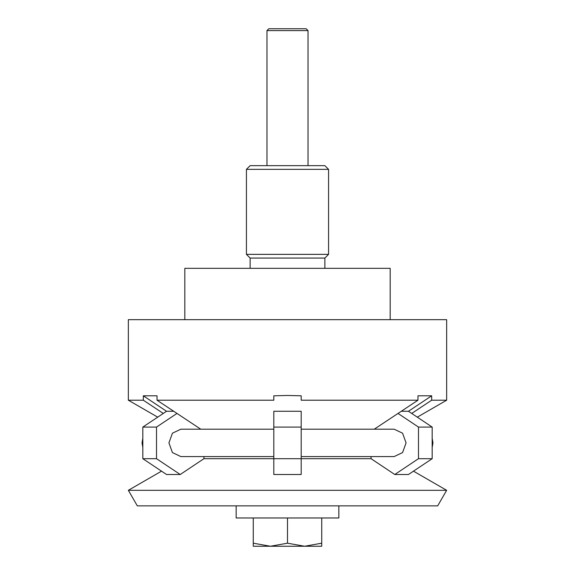 <?xml version="1.0" encoding="UTF-8"?>
<svg xmlns="http://www.w3.org/2000/svg" width="575" height="575" viewBox="0 0 575 575"><rect width="100%" height="100%" fill="white"/><g stroke="black" fill="none" stroke-linecap="round" stroke-linejoin="round"><path stroke-width="0.86" d="M417.292 417.155L446.653 400.207L446.653 319.671L128.347 319.671L128.347 400.207L143.333 400.207L143.333 395.801L157.025 395.801L157.025 400.207L200.754 429.194M374.246 429.194L417.975 400.207L301.192 400.207L301.192 395.801L287.5 395.463L273.808 395.801L273.808 400.207L157.025 400.207M390.181 319.671L390.181 268.331L184.819 268.331L184.819 319.671M250.132 268.331L250.132 258.067L324.868 258.067L328.569 254.358L246.431 254.358L246.431 169.359L328.569 169.359L328.569 254.358M246.431 169.359L250.132 165.657L324.868 165.657L328.569 169.359M398.029 413.439L418.485 427.081L418.485 458.692L394.773 474.504L408.466 474.504L432.177 458.692L432.177 427.081L408.466 411.269L431.667 395.801L431.667 400.207L411.722 413.439M417.975 400.207L417.975 395.801L431.667 395.801M446.653 400.207L431.667 400.207M163.278 413.439L143.333 400.207M143.333 395.801L166.534 411.269L142.823 427.081L142.823 458.692L166.534 474.504L180.227 474.504L156.515 458.692L156.515 427.081L176.971 413.439M287.5 490.31L128.347 490.31L137.324 505.863L437.676 505.863L446.653 490.31L287.5 490.31M394.773 474.504L371.062 458.692L301.192 458.692L301.192 411.269L273.808 411.269L273.808 458.692L203.938 458.692L180.227 474.504M273.808 429.194L180.845 429.194L172.428 433.198L168.928 442.887L172.428 452.575L180.845 456.579L273.808 456.579M301.192 456.579L394.155 456.579L402.572 452.575L406.072 442.887L402.572 433.198L394.155 429.194L301.192 429.194M371.062 458.692L371.062 456.579M418.485 458.692L432.177 458.692M418.485 427.081L432.177 427.081M401.307 411.269L408.466 411.269M203.938 456.579L203.938 458.692M142.823 458.692L156.515 458.692M142.823 427.081L156.515 427.081M166.534 411.269L173.693 411.269M301.192 474.504L301.192 458.692L273.808 458.692L273.808 474.504L301.192 474.504M273.808 427.081L301.192 427.081M287.5 546.25L304.613 546.25L287.5 543.195L270.387 546.25L287.5 546.25M308.035 30.604L306.18 28.75L268.82 28.75L266.965 30.604L308.035 30.604L308.035 165.657M338.84 505.863L338.84 517.982L236.16 517.982L236.16 505.863M321.727 517.982L321.727 543.195C321.727 547.285 321.727 547.285 321.727 543.188L304.613 546.25L321.727 546.25M253.273 517.982L253.273 543.195C253.273 547.285 253.273 547.285 253.273 543.188L270.387 546.25L253.273 546.25M287.5 517.982L287.5 543.195M324.868 268.331L324.868 258.067M250.132 258.067L246.431 254.358M157.708 417.155L128.347 400.207M161.525 471.162L128.347 490.31M413.475 471.162L446.653 490.31M432.177 447.458L432.961 442.887L432.177 438.315M142.823 447.458L142.039 442.887L142.823 438.315M266.965 165.657L266.965 30.604"/></g></svg>
